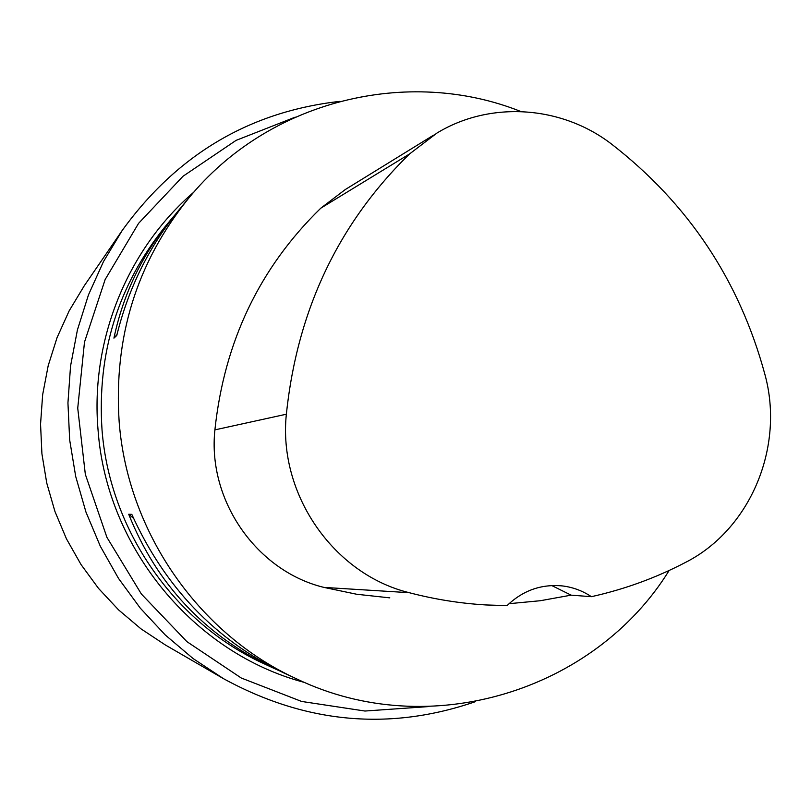 <?xml version="1.0" encoding="UTF-8"?>
<svg xmlns="http://www.w3.org/2000/svg" width="811" height="811" viewBox="0 0 811 811"><rect width="100%" height="100%" fill="white"/><g stroke="black" fill="none" stroke-linecap="round" stroke-linejoin="round"><path stroke-width="1.22" d="M669.156 570.468C594.98 690.556 429.86 742.805 296.978 679.04C199.141 634.597 127.631 532.361 119.166 421.953C113.57 337.325 136.664 262.835 188.446 198.482C268.441 100.199 407.963 66.39 520.844 111.512M278.082 670.21L273.064 667.94C204.757 635.418 156.645 584.194 128.726 514.265L131.798 514.346C164.633 586.89 214.996 639.605 282.857 672.481L296.978 679.04M188.446 198.482L179.16 209.694C149.244 246.169 128.442 288.098 116.764 335.49L113.935 338.136C123.272 293.846 142.31 254.309 171.02 219.517L175.105 214.702M389.807 597.859L356.708 594.26L323.924 587.397C256.681 571.116 207.322 500.397 214.905 429.871C224.292 341.705 259.591 267.812 320.791 208.184L345.304 189.531L433.51 135.173M591.391 596.683C582.622 590.844 573.042 587.265 562.652 585.958C541.444 583.859 522.902 590.408 507.037 605.624L486.073 604.955C460.242 603.425 434.635 599.339 409.22 592.689C333.676 574.31 277.93 494.112 286.354 414.208C297.231 310.349 338.288 223.603 409.514 153.978L436.926 133.075C490.341 100.523 561.77 105.683 611.656 144.165C688.357 203.713 739.439 280.464 764.895 374.388C784.876 446.82 750.52 529.553 685.265 562.54C655.663 577.979 624.369 589.354 591.391 596.683L571.137 595.152L551.764 585.552M509.044 603.688L540.349 600.718L571.137 595.152M133.541 518.29L128.726 514.265M113.935 338.136L116.977 334.588M295.234 117.139L236.082 140.374L182.982 176.281L138.569 223.37L105.146 279.531L84.486 342.141L77.734 408.156L85.327 474.303L106.9 537.308L141.367 594.007L186.925 641.663L241.252 678.006L301.591 701.444L364.96 711.034L428.36 706.594M339.758 101.375C249.585 111.624 177.072 154.637 122.238 230.425L103.484 261.568L88.47 294.88L77.43 329.874L70.547 366.065L67.942 402.925L69.665 439.917L75.707 476.483L85.966 512.096L100.311 546.229L118.497 578.395L140.262 608.118L165.272 634.972L193.15 658.593L223.471 678.655C305.554 723.513 389.513 731.198 475.337 701.687M122.238 230.425L84.253 285.786L69.158 310.846L57.074 337.599L48.194 365.67L42.659 394.673L40.55 424.173L41.919 453.775L46.744 483.021L54.955 511.508L66.441 538.818L81.029 564.557L98.486 588.36L118.578 609.892L140.982 628.849L165.383 644.988L223.471 678.655M273.064 667.94L264.001 663.722C174.72 623.152 109.708 530.242 102.024 429.891C96.945 352.978 118.021 285.178 165.251 226.482L171.02 219.517M286.354 414.208L214.905 429.871M409.514 153.978L320.791 208.184M409.22 592.689L323.924 587.397M304.733 682.507C194.407 653.585 106.626 548.043 98.08 430.327C90.122 340.265 127.53 248.886 193.961 192.025"/></g></svg>
